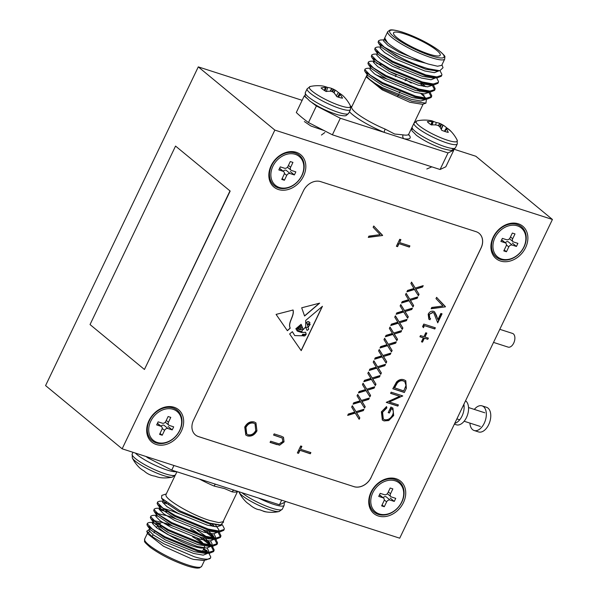 <?xml version="1.0" encoding="UTF-8"?>
<svg xmlns="http://www.w3.org/2000/svg" width="598" height="598" viewBox="0 0 598 598"><rect width="100%" height="100%" fill="white"/><g stroke="black" fill="none" stroke-linecap="round" stroke-linejoin="round"><path stroke-width="0.9" d="M493.522 342.407L508.121 347.109A7.191 4.208 -72.2 0 0 514.048 342.325A7.191 4.208 -72.2 0 0 513.376 333.893A7.191 4.208 -72.2 0 0 512.523 333.422L499.793 329.319M474.326 409.413A12.947 7.572 107.8 0 1 482.078 405.87A12.947 7.572 107.8 0 1 483.61 406.715A12.947 7.572 107.8 0 1 484.821 421.896A12.947 7.572 107.8 0 1 474.147 430.508A12.947 7.572 107.8 0 1 472.614 429.663A12.947 7.572 107.8 0 1 469.916 423.1M482.078 405.87L486.525 407.298A12.947 7.572 107.8 0 1 488.05 408.142A12.947 7.572 107.8 0 1 489.261 423.332A12.947 7.572 107.8 0 1 478.587 431.935L474.147 430.508M395.173 480.807A18.695 14.771 -50.5 0 1 401.669 502.028A18.695 14.771 -50.5 0 1 379.296 513.959A18.695 14.771 -50.5 0 1 372.801 492.737A18.695 14.771 -50.5 0 1 395.173 480.807A18.695 14.771 -50.5 0 1 401.669 502.028A18.695 14.771 -50.5 0 1 379.296 513.959A18.695 14.771 -50.5 0 1 372.801 492.737A18.695 14.771 -50.5 0 1 395.173 480.807M390.053 500.055L394.269 501.416L395.741 498.358L391.518 496.998A2.878 2.272 -50.5 0 1 390.913 496.661A2.878 2.272 -50.5 0 1 390.524 493.731L392.841 488.887L390.18 488.028L387.855 492.872A2.878 2.272 -50.5 0 1 384.417 494.71L380.193 493.35L378.728 496.407L382.944 497.768A2.878 2.272 -50.5 0 1 383.557 498.097A2.878 2.272 -50.5 0 1 383.946 501.034L381.629 505.878L384.29 506.738L386.614 501.894A2.878 2.272 -50.5 0 1 390.053 500.055L394.269 501.416L395.741 498.358L391.518 496.998A2.878 2.272 -50.5 0 1 390.913 496.661A2.878 2.272 -50.5 0 1 390.524 493.731L392.841 488.887L390.18 488.028L387.855 492.872A2.878 2.272 -50.5 0 1 384.417 494.71L380.193 493.35L378.728 496.407L382.944 497.768A2.878 2.272 -50.5 0 1 383.557 498.097A2.878 2.272 -50.5 0 1 383.946 501.034L381.629 505.878L384.29 506.738L386.614 501.894A2.878 2.272 -50.5 0 1 390.053 500.055L385.972 496.691L390.053 500.055M390.195 498.044L394.269 501.416L390.195 498.044M383.079 497.7A2.878 2.272 -50.5 0 1 385.972 496.691A2.878 2.272 -50.5 0 0 383.079 497.7M382.085 504.914L384.29 506.738L382.085 504.914M173.114 409.309A18.695 14.771 -50.5 0 1 179.609 430.53A18.695 14.771 -50.5 0 1 157.237 442.453A18.695 14.771 -50.5 0 1 150.741 421.231A18.695 14.771 -50.5 0 1 173.114 409.309M167.993 428.557L172.217 429.91L173.682 426.852L169.458 425.492A2.878 2.272 -50.5 0 1 168.853 425.163A2.878 2.272 -50.5 0 1 168.464 422.233L170.781 417.382L168.12 416.529L165.796 421.373A2.878 2.272 -50.5 0 1 162.357 423.205L158.134 421.844L156.669 424.909L160.892 426.269A2.878 2.272 -50.5 0 1 161.497 426.598A2.878 2.272 -50.5 0 1 161.886 429.528L159.569 434.372L162.23 435.232L164.555 430.388A2.878 2.272 -50.5 0 1 167.993 428.557L163.912 425.185A2.878 2.272 -50.5 0 0 161.019 426.202M168.135 426.546L172.217 429.91M160.025 433.415L162.23 435.232M295.277 154.329A18.695 14.771 -50.5 0 1 301.773 175.55A18.695 14.771 -50.5 0 1 279.401 187.48A18.695 14.771 -50.5 0 1 272.905 166.259A18.695 14.771 -50.5 0 1 295.277 154.329M290.157 173.577L294.373 174.937L295.846 171.88L291.622 170.52A2.878 2.272 -50.5 0 1 291.017 170.191A2.878 2.272 -50.5 0 1 290.628 167.253L292.945 162.409L290.284 161.55L287.959 166.394A2.878 2.272 -50.5 0 1 284.521 168.232L280.298 166.872L278.832 169.929L283.048 171.29A2.878 2.272 -50.5 0 1 283.661 171.626A2.878 2.272 -50.5 0 1 284.05 174.556L281.733 179.4L284.394 180.26L286.719 175.416A2.878 2.272 -50.5 0 1 290.157 173.577L286.076 170.213A2.878 2.272 -50.5 0 0 283.183 171.222M290.299 171.566L294.373 174.937M282.189 178.436L284.394 180.26M517.337 225.835A18.695 14.771 -50.5 0 1 523.833 247.056A18.695 14.771 -50.5 0 1 501.453 258.979A18.695 14.771 -50.5 0 1 494.965 237.757A18.695 14.771 -50.5 0 1 517.337 225.835M512.217 245.083L516.433 246.443L517.905 243.379L513.682 242.026A2.878 2.272 -50.5 0 1 513.077 241.689A2.878 2.272 -50.5 0 1 512.68 238.759L515.005 233.915L512.337 233.056L510.019 237.899A2.878 2.272 -50.5 0 1 506.573 239.731L502.357 238.378L500.892 241.435L505.108 242.795A2.878 2.272 -50.5 0 1 505.721 243.124A2.878 2.272 -50.5 0 1 506.11 246.055L503.785 250.906L506.454 251.758L508.771 246.914A2.878 2.272 -50.5 0 1 512.217 245.083L508.136 241.712A2.878 2.272 -50.5 0 0 505.235 242.728M512.359 243.072L516.433 246.443M504.249 249.942L506.454 251.758M463.876 404.285A12.947 7.572 107.8 0 1 454.727 423.384M465.558 400.772A12.947 7.572 107.8 0 1 465.849 400.996A12.947 7.572 107.8 0 1 467.053 416.178A12.947 7.572 107.8 0 1 456.379 424.789L454.368 424.139M309.211 323.555A0.725 0.576 129.5 0 0 309.637 322.3L307.544 321.799L306.43 322.658L307.208 323.974L309.211 323.555M271.126 165.683A20.997 16.587 129.5 0 0 278.421 189.521A20.997 16.587 129.5 0 0 303.545 176.126A20.997 16.587 129.5 0 0 296.257 152.296A20.997 16.587 129.5 0 0 271.126 165.683M148.962 420.663A20.997 16.587 129.5 0 0 156.257 444.493A20.997 16.587 129.5 0 0 181.381 431.098A20.997 16.587 129.5 0 0 174.093 407.268A20.997 16.587 129.5 0 0 148.962 420.663M371.022 492.161A20.997 16.587 129.5 0 0 378.317 515.992A20.997 16.587 129.5 0 0 403.441 502.604A20.997 16.587 129.5 0 0 396.153 478.766A20.997 16.587 129.5 0 0 371.022 492.161M493.186 237.189A20.997 16.587 129.5 0 0 500.481 261.02A20.997 16.587 129.5 0 0 525.605 247.624A20.997 16.587 129.5 0 0 518.317 223.794A20.997 16.587 129.5 0 0 493.186 237.189M552.425 219.473L274.848 130.095L198.282 66.879L45.575 385.598L122.149 448.814L399.718 538.193L552.425 219.473L475.851 156.257L454.174 149.276M230.17 191.061L175.55 146.076L90.036 324.565L144.432 369.474L230.17 191.061L175.55 146.076M301.684 307.791L304.584 316.021L319.646 303.149L301.684 307.791M302.79 328.691L303.35 329.595L305.735 326.702L305.72 320.401L322.449 306.296L301.205 350.637L289.641 333.961L292.37 331.658L294.769 335.613L301.885 335.77L302.625 334.319L306.191 334.297L305.66 332.324L301.706 332.525L297.296 331.098L295.846 328.728L296.84 327.891L297.819 330.507L301.923 331.636L302.558 329.707L298.708 329.513L297.43 327.39L297.998 326.912L298.731 328.601L300.54 328.945L301.609 327.883L298.963 327.345L298.619 326.388L298.993 326.074L299.232 326.852L301.295 326.119L299.493 325.648L301.123 324.28L303.306 329.558M429.334 314.63L429.76 318.106L430.53 318.57L429.962 319.766L428.826 319.138L428.183 314.189C429.514 311.79 431.3 310.825 433.543 311.289L434.574 311.85L436.405 315.31L437.9 319.624L440.861 313.449L442.049 313.83L437.721 322.853L433.797 312.904L433.064 312.507L429.065 314.406L429.633 317.994M421.463 341.787L423.339 337.87L419.931 336.771L420.499 335.583L423.907 336.681L425.783 332.765L426.823 333.101L424.946 337.01L428.355 338.109L427.787 339.305L424.378 338.206L422.502 342.123L421.463 341.787M398.403 404.913L397.834 406.109L386.271 402.379L399.696 396.287L390.591 393.357L391.159 392.168L402.731 395.891L389.32 401.991L398.403 404.913M414.571 289.462L406.909 291.802L407.567 290.426L413.966 288.475L410.901 283.474L411.559 282.099L415.229 288.087L423.205 285.65L422.547 287.025L415.834 289.073L419.049 294.321L418.391 295.696L414.302 289.238L407.081 291.443M403.8 311.932L396.138 314.279L396.795 312.904L403.194 310.945L400.129 305.944L400.787 304.569L404.465 310.556L412.433 308.127L411.775 309.502L405.07 311.551L408.285 316.798L407.627 318.173L403.53 311.708L396.31 313.913M393.036 334.409L385.374 336.749L386.031 335.373L392.43 333.422L389.365 328.422L390.023 327.046L393.693 333.034L401.669 330.597L401.011 331.972L394.299 334.02L397.513 339.268L396.855 340.643L392.766 334.185L385.546 336.39M382.264 356.886L374.602 359.226L375.26 357.851L381.659 355.892L378.594 350.891L379.252 349.516L382.929 355.511L390.905 353.074L390.24 354.45L383.535 356.498L386.749 361.745L386.091 363.121L381.995 356.655L374.774 358.86M371.5 379.356L363.838 381.696L364.496 380.321L370.895 378.37L367.83 373.369L368.488 371.993L372.158 377.981L380.134 375.544L379.476 376.919L372.763 378.975L375.978 384.215L375.32 385.59L371.231 379.132L364.01 381.337M360.736 401.834L353.067 404.173L353.732 402.798L360.123 400.839L357.058 395.839L357.716 394.463L361.394 400.458L369.37 398.021L368.704 399.397L361.999 401.445L365.214 406.692L364.556 408.068L360.459 401.609L353.239 403.814M398.956 243.752L397.573 246.645L396.384 246.264L399.733 239.282L400.914 239.663L399.531 242.556L409.907 245.898L409.338 247.094L398.687 243.521L397.573 246.645M382.541 235.515L368.286 237.406L368.899 236.135L380.134 234.64L373.137 227.277L373.75 225.999L382.541 235.515L368.42 237.129M247.565 435.935L245.823 435L244.732 427.069C247.101 422.838 250.256 421.134 254.195 421.956L255.951 422.898L256.946 430.874C254.584 435.03 251.459 436.719 247.565 435.935L245.688 434.881M195.411 434.925A14.382 11.362 129.5 0 0 198.431 436.562L353.874 486.615A14.382 11.362 129.5 0 0 371.081 477.443L481.031 247.961A14.382 11.362 129.5 0 0 479.11 233.317M277.061 444.643L270.072 442.4L270.647 441.204L279.139 443.88L282.817 441.511L282.241 438.02L273.578 435.075L274.153 433.886L281.135 436.136L283.504 437.295L284.035 441.832L279.61 445.196L270.132 442.281M282.159 437.953L273.637 434.955M299.927 450.436L298.544 453.336L297.356 452.948L300.704 445.973L301.885 446.355L300.502 449.248L310.878 452.589L310.31 453.777L299.658 450.212L298.544 453.336M355.347 413.069L347.685 415.408L348.342 414.033L354.741 412.082L351.676 407.081L352.334 405.706L356.004 411.693L363.98 409.256L363.322 410.632L356.61 412.68L359.832 417.927L359.166 419.303L355.077 412.844L347.857 415.049M366.118 390.591L358.456 392.931L359.114 391.555L365.513 389.604L362.44 384.604L363.106 383.228L366.776 389.216L374.752 386.786L374.094 388.162L367.381 390.21L370.596 395.45L369.938 396.825L365.841 390.367L358.628 392.572M376.882 368.121L369.22 370.461L369.878 369.086L376.277 367.135L373.212 362.134L373.87 360.758L377.54 366.746L385.516 364.309L384.858 365.684L378.145 367.733L381.367 372.98L380.702 374.355L376.613 367.897L369.392 370.102M387.654 345.644L379.992 347.984L380.649 346.608L387.041 344.657L383.976 339.657L384.641 338.281L388.311 344.269L396.287 341.839L395.629 343.215L388.917 345.263L392.131 350.503L391.473 351.878L387.377 345.42L380.164 347.625M398.418 323.174L390.756 325.514L391.413 324.138L397.812 322.187L394.747 317.187L395.405 315.811L399.075 321.799L407.051 319.362L406.393 320.737L399.681 322.785L402.903 328.033L402.237 329.408L398.148 322.95L390.928 325.155M409.189 300.697L401.527 303.036L402.185 301.661L408.576 299.71L405.511 294.709L406.177 293.334L409.847 299.321L417.823 296.892L417.165 298.267L410.452 300.316L413.666 305.556L413.009 306.931L408.912 300.473L401.699 302.678M381.397 411.828L386.532 406.595L386.884 407.888L382.563 412.254L383.311 419.026L384.574 419.721C387.945 420.222 390.599 418.652 392.535 415.019C393.85 412.179 393.506 410.034 391.511 408.591L389.388 413.016L388.199 412.635L390.89 407.014L392.923 408.098L393.671 415.505L388.73 420.551L384.051 420.925L382.346 420.005L381.397 411.828M391.937 408.86L391.234 408.367L389.388 413.016M406.334 388.371L404.36 392.482L392.796 388.76L396.511 382.002C398.859 379.648 401.333 378.908 403.942 379.775L405.81 380.762L406.334 388.371L404.36 392.482M423.429 327.682L422.614 326.523L423.788 324.064L435.359 327.786L434.783 328.982L424.408 325.641L423.429 327.682M445.39 306.849L431.136 308.74L431.741 307.462L442.983 305.974L435.987 298.611L436.6 297.333L445.39 306.849L431.263 308.463M293.072 310.018C294.724 316.028 287.608 322.621 290.247 328.167L287.391 330.716L276.082 314.406L293.072 310.018M302.139 100.322L198.282 66.879M274.848 130.095L122.149 448.814M371.081 477.443L481.084 248.006A14.382 11.362 -50.5 0 0 479.133 233.34A14.382 11.362 -50.5 0 0 476.09 231.68L320.648 181.628A14.382 11.362 -50.5 0 0 303.433 190.807L193.49 420.282A14.382 11.362 -50.5 0 0 195.434 434.948A14.382 11.362 -50.5 0 0 198.484 436.607L353.874 486.615M371.134 477.481A14.382 11.362 -50.5 0 1 353.926 486.66M255.809 422.786L256.946 430.874M256.669 430.65C254.314 434.806 251.19 436.495 247.288 435.71M254.875 423.788L253.35 422.921C250.158 422.315 247.602 423.735 245.681 427.166L246.593 433.871M253.619 423.145C250.435 422.539 247.878 423.96 245.95 427.391L246.727 433.984L248.125 434.739C251.302 435.344 253.836 433.939 255.735 430.538L255.017 423.892L253.35 422.921M283.355 437.175L284.035 441.832M283.766 441.608L279.61 445.196M279.333 444.972L276.784 444.419M373.735 226.044L382.623 235.343M298.267 453.112L297.415 452.836M301.556 446.25L300.502 449.248M310.549 452.484L310.31 453.777M310.041 453.553L299.658 450.212M397.304 246.421L396.444 246.144M400.585 239.559L399.531 242.556M409.578 245.793L409.338 247.094M409.069 246.869L398.687 243.521M352.274 405.825L356.004 411.693M363.539 409.391L363.322 410.632M363.053 410.407L356.61 412.68M356.341 412.456L359.832 417.927M359.555 417.703L358.957 418.951M357.664 394.59L361.394 400.458M368.921 398.156L368.704 399.397M368.435 399.172L361.999 401.445M361.723 401.221L365.214 406.692M364.937 406.468L364.339 407.716M363.046 383.355L366.776 389.216M374.303 386.921L374.094 388.162M373.817 387.938L367.381 390.21M367.112 389.986L370.596 395.45M370.326 395.226L369.721 396.481M368.428 372.113L372.158 377.981M379.693 375.686L379.476 376.919M379.199 376.695L372.763 378.975M372.494 378.743L375.978 384.215M375.708 383.991L375.11 385.247M373.81 360.878L377.54 366.746M385.075 364.444L384.858 365.684M384.589 365.46L378.145 367.733M377.876 367.508L381.367 372.98M381.09 372.756L380.492 374.004M379.192 349.643L382.929 355.511M390.457 353.209L390.24 354.45M389.971 354.225L383.535 356.498M383.258 356.273L386.749 361.745M386.472 361.521L385.874 362.769M384.581 338.408L388.311 344.269M395.839 341.974L395.629 343.215M395.353 342.99L388.917 345.263M388.648 345.039L392.131 350.503M391.862 350.279L391.256 351.534M389.963 327.166L393.693 333.034M401.228 330.739L401.011 331.972M400.735 331.748L394.299 334.02M394.03 333.796L397.513 339.268M397.244 339.044L396.646 340.299M395.345 315.931L399.075 321.799M406.61 319.496L406.393 320.737M406.124 320.513L399.681 322.785M399.412 322.561L402.903 328.033M402.626 327.809L402.028 329.057M400.727 304.696L404.465 310.556M411.992 308.262L411.775 309.502M411.506 309.278L405.07 311.551M404.794 311.326L408.285 316.798M408.008 316.574L407.41 317.822M406.117 293.461L409.847 299.321M417.374 297.027L417.165 298.267M416.888 298.043L410.452 300.316M410.176 300.091L413.666 305.556M413.397 305.331L412.792 306.587M411.499 282.219L415.229 288.087M422.756 285.784L422.547 287.025M422.27 286.801L415.834 289.073M415.565 288.849L419.049 294.321M418.779 294.096L418.181 295.352M386.345 406.692L386.884 407.888M386.607 407.664L382.563 412.254M382.294 412.029L383.183 418.914M391.81 408.74L391.234 408.367M389.119 412.792L388.259 412.515M392.789 407.986L393.671 415.505M393.402 415.281L388.73 420.551M388.453 420.327L384.051 420.925M383.781 420.7L382.212 419.893M398.074 404.809L397.834 406.109M397.558 405.885L386.323 402.26M390.651 393.237L399.696 396.287M402.402 395.786L402.596 396.16M402.327 395.936L389.32 401.991M404.084 392.258L392.849 388.64M405.668 380.649L406.057 388.147M404.689 381.629L403.097 380.739C400.907 380.051 398.873 380.739 397.005 382.817L394.276 387.728L403.747 390.913L405.997 385.493L404.831 381.741L403.366 380.963C401.176 380.276 399.143 380.963 397.281 383.041L394.553 387.953M419.983 336.652L423.339 337.87M426.494 332.989L424.946 337.01M428.026 338.005L427.787 339.305M427.51 339.081L424.378 338.206M424.102 337.982L422.502 342.123M422.225 341.899L421.515 341.667M435.03 327.682L434.783 328.982M434.514 328.758L424.408 325.641M424.132 325.417L423.205 327.36M430.224 318.42L429.962 319.766M429.685 319.541L428.691 319.018M434.432 311.737L437.9 319.624M441.72 313.718L437.564 322.389M433.655 312.799L433.064 312.507M432.788 312.283L429.065 314.406M436.577 297.378L445.473 306.677M305.825 327.637L307.118 330.41L308.703 329.341L307.91 327.039L305.735 327.562L307.066 330.365M301.123 350.525L322.225 306.482M292.332 331.688L294.769 335.613M305.608 332.286L301.706 332.525M301.609 332.443L297.258 331.038M296.787 327.936L297.819 330.507M302.506 329.67L298.686 329.483M297.939 326.964L298.305 328.227M298.215 328.153L298.731 328.601M298.948 327.293L301.295 327.674M298.888 326.164L299.187 326.814M301.243 326.089L299.658 326.03M306.012 334.596L305.167 334.289L302.67 335.799M305.167 334.289L302.498 335.583C304.135 336.36 305.264 336.016 305.877 334.566L305.264 334.364M309.644 322.307A0.725 0.576 129.5 0 0 309.54 322.225L308.665 321.724M308.568 321.642L307.544 321.799M307.454 321.724L306.43 322.658M306.333 322.584L307.208 323.974M308.366 326.814L310.205 324.355L307.342 324.677L308.411 326.859M310.153 324.318L307.342 324.677M301.071 324.325L302.693 328.608M307.245 324.602L308.276 326.74M305.735 327.562L307.865 327.001M292.975 309.936C294.627 315.946 287.511 322.546 290.15 328.085L290.247 328.167M287.317 330.619L290.15 328.085M304.718 315.744L319.377 303.223M144.432 369.474L229.946 190.994M404.637 33.922A25.886 4.762 25.6 0 0 393.536 32.838A25.886 4.762 25.6 0 0 404.54 42.824A25.886 4.762 25.6 0 0 429.117 54.134A25.886 4.762 25.6 0 0 440.225 55.21A25.886 4.762 25.6 0 0 429.222 45.224A25.886 4.762 25.6 0 0 404.637 33.922M428.161 64.016L437.542 66.228L441.72 65.332L444.77 58.955A31.604 5.808 -154.4 0 1 431.21 57.64A31.604 5.808 -154.4 0 1 401.198 43.833A31.604 5.808 -154.4 0 1 387.766 31.642L384.708 38.018L387.497 42.675C393.82 48.677 411.97 58.447 425.552 63.134L428.161 64.016M440.023 70.713L441.915 74.451L441.743 75.348L441.331 76.208L437.542 77.755L425.395 75.767L392.288 62.192L375.327 50.538L374.729 49.335L375.193 47.818L376.942 47.1L380.44 46.936M441.743 75.348L436.675 76.903L425.806 74.907L392.707 61.332L380.201 53.708L375.14 48.475L375.193 47.818M428.691 92.017L431.293 96.996M429.842 91.965L431.734 95.695L431.562 96.592L431.151 97.452L427.361 99.006L415.214 97.018L382.115 83.436L365.146 71.79L364.548 70.586L365.012 69.069L366.761 68.344L370.259 68.179M420.2 83.727L423.9 86.463M431.562 96.592L426.494 98.154L415.625 96.158L382.526 82.576L370.02 74.952L364.959 69.719L365.012 69.069M432.085 84.938L434.686 89.917M433.236 84.879L435.127 88.616L434.955 89.513L434.544 90.373L430.754 91.92L418.607 89.932L385.508 76.357L368.54 64.704L367.942 63.5L368.405 61.983L370.155 61.265L373.653 61.101M434.955 89.513L429.887 91.068L419.019 89.072L385.919 75.498L373.414 67.873L368.353 62.641L368.405 61.983M436.63 77.8L438.521 81.53L438.349 82.427L437.938 83.286L434.148 84.841L422.001 82.853L388.902 69.271L371.934 57.625L371.336 56.414L371.799 54.904L373.548 54.179L377.046 54.014M438.349 82.427L433.281 83.989L422.412 81.993L389.313 68.411L376.807 60.787L371.747 55.554L371.799 54.904M376.583 63.321L380.971 64.711M373.421 61.594L375.17 61.975M384.424 38.616L383.535 40.956L388.02 45.478L399.045 52.108L425.552 63.134C409.75 59.202 395.928 53.82 384.095 46.98A35.955 6.608 -154.4 0 0 404.248 59.381C412.859 63.455 420.895 66.58 428.34 68.763L439.792 70.728L443.028 67.716L441.959 64.838M384.948 37.525L384.731 39.954L387.07 42.309L384.731 39.954M420.962 93.617L425.058 97.339M426.449 99.044L425.933 103.148L411.723 101.212L382.541 88.87L366.193 76.88L366.798 75.415M366.193 76.88L382.174 89.827L409.832 102.258L422.42 104.314L425.933 103.148M312.021 102.662A89.887 16.52 25.6 0 0 316.409 105.973L340.322 118.247L384.387 132.435A2.878 0.733 112.8 0 1 385.164 129.108L394.62 134.019L403.097 134.879A2.878 2.399 -80.8 0 0 403.956 138.736L448.022 152.924L453.77 150.203A89.887 16.52 25.6 0 0 451.841 148.379M351.811 106.676L350.585 106.28M305.1 95.531L304.247 95.934A89.887 16.52 25.6 0 0 306.55 98.087M453.77 150.203L445.831 166.775L440.083 169.503L448.022 152.924M340.322 118.247L332.383 134.819L440.083 169.503M332.383 134.819L308.471 122.545A89.887 16.52 -154.4 0 1 296.309 112.506L304.247 95.934M316.409 105.973L308.471 122.545M404.248 59.381L395.682 55.106L378.721 43.46L378.115 42.249L378.586 40.739L380.335 40.014L383.834 39.849M384.095 46.98L378.534 41.389L378.586 40.739M437.841 70.691L436.263 70.893L425.664 69.211L396.496 57.423L381.487 47.242L378.721 43.46M434.813 77.673L432.87 77.979L422.27 76.297L393.103 64.502L378.093 54.321L375.327 50.538M431.42 84.752L429.476 85.058L418.877 83.376L389.709 71.588L374.699 61.407L371.934 57.625M394.231 65.092L399.666 67.641M428.026 91.838L426.082 92.144L415.483 90.462L386.315 78.667L371.306 68.486L368.54 64.704M390.845 72.179L396.272 74.728M405.676 79.721L411.23 83.032M424.632 98.917L422.689 99.223L412.089 97.541L382.922 85.753L367.912 75.572L365.146 71.79M375.94 74.84L387.444 79.257M439.119 70.758L434.402 72.672L424.819 70.983L395.652 59.195L384.626 52.557L380.141 48.034L381.031 45.702M435.725 77.845L431.009 79.758L421.426 78.069L392.258 66.273L381.232 59.643L376.747 55.121L377.637 52.781M432.249 84.819L432.1 85.409L427.615 86.837L418.032 85.148L388.864 73.36L377.839 66.722L373.354 62.199L374.243 59.867M420.76 82.494L425.694 86.71M428.983 91.905L428.706 92.488L424.221 93.923L414.638 92.234L385.471 80.438L374.445 73.808L369.96 69.286L370.85 66.946M417.367 89.573L419.774 91.487M422.3 93.796L424.244 96.024M425.455 99.096L425.313 99.574L420.828 101.002L411.245 99.313L382.077 87.525L371.052 80.894L366.567 76.365L367.665 75.243M349.434 111.721A34.482 6.339 -154.4 0 0 384.387 132.435L403.956 138.736A34.482 6.339 -154.4 0 0 408.628 134.46M433.236 121.394A13.276 2.444 -154.4 0 1 436.368 122.568A36.343 21.76 113.9 0 1 439.694 123.367L439.941 123.465A36.186 30.954 107.7 0 1 441.055 123.98L441.653 124.287A36.186 34.961 -43.5 0 1 442.864 124.967L443.133 125.132A36.343 29.182 -58.5 0 1 446.751 127.897A13.276 2.444 -154.4 0 1 450.07 130.416A13.276 2.444 -154.4 0 1 450.765 131.209A36.343 28.016 137 0 0 447.274 128.548L447.072 128.435A36.186 17.656 127.5 0 0 446.385 128.196L446.243 128.264A36.186 9.164 118 0 1 446.362 128.772L446.444 128.936A36.343 21.76 113.9 0 1 448.268 132.39A13.276 2.444 -154.4 0 1 445.323 131.612A13.276 2.444 -154.4 0 1 441.72 130.282A36.343 20.594 -78.1 0 0 439.694 126.761L439.5 126.559A36.186 29.795 -89.7 0 0 438.513 125.774L437.915 125.468A36.186 33.794 163.1 0 0 436.577 125.057L436.256 124.997A36.343 28.016 137 0 0 431.337 124.952A13.276 2.444 -154.4 0 1 428.796 123.128A13.276 2.444 -154.4 0 1 427.323 121.641A36.343 29.182 -58.5 0 1 432.122 121.588L432.369 121.588A36.186 18.822 -63.8 0 1 433.184 121.566L433.326 121.491A36.186 8.006 -72.1 0 0 433.072 121.259L432.945 121.192A36.343 20.594 -78.1 0 0 430.665 120.572A36.366 36.366 0 0 0 417.12 120.863L413.958 123.203M450.07 130.416A36.366 36.366 0 0 1 457.119 140.029L457.119 140.029A22.799 4.193 -154.4 0 1 447.476 140.224A22.799 4.193 -154.4 0 1 423.847 129.048A22.799 4.193 -154.4 0 1 417.12 120.863M431.95 124.915L433.326 121.491M446.385 128.196L444.411 131.306M435.449 124.937L436.368 122.568M326.082 91.524A13.276 2.444 -154.4 0 1 323.107 89.595A13.276 2.444 -154.4 0 1 321.089 87.921A36.343 25.46 -61 0 1 325.402 87.502L325.618 87.487A36.186 13.769 -65.5 0 1 326.254 87.353L326.306 87.241A36.186 13.343 -74.2 0 0 325.85 86.919L325.678 86.837A36.343 24.862 -81.7 0 0 321.903 85.91A13.276 2.444 -154.4 0 1 322.21 85.94A13.276 2.444 -154.4 0 1 324.408 86.396A13.276 2.444 -154.4 0 1 327.734 87.465A36.343 26.028 111.9 0 1 331.688 88.444L331.957 88.549A36.186 33.466 102.8 0 1 333.183 89.072L333.796 89.371A36.186 33.159 -52.5 0 1 334.962 89.984L335.209 90.126A36.343 25.46 -61 0 1 338.386 92.541A13.276 2.444 -154.4 0 1 343.259 96.024A13.276 2.444 -154.4 0 1 343.379 96.143A36.343 24.294 132.3 0 0 340.367 93.841L340.202 93.759A36.186 12.61 125 0 0 339.694 93.617L339.642 93.737A36.186 14.509 116.5 0 1 339.97 94.327L340.098 94.506A36.343 26.028 111.9 0 1 342.564 98.154A13.276 2.444 -154.4 0 1 340.06 97.676A13.276 2.444 -154.4 0 1 336.734 96.599A36.343 24.862 -81.7 0 0 334.08 92.899L333.856 92.69A36.186 32.307 -99 0 0 332.765 91.898L332.152 91.606A36.186 32 148.6 0 0 330.858 91.262L330.559 91.225A36.343 24.294 132.3 0 0 326.082 91.524M343.259 96.024A36.366 36.366 0 0 1 350.308 105.637A22.799 4.193 -154.4 0 1 343.319 106.616A22.799 4.193 -154.4 0 1 318.368 95.478A22.799 4.193 -154.4 0 1 310.31 86.471L307.148 88.81L305.331 92.6C305.309 98.132 303.537 94.409 309.57 100.883C318.121 107.005 327.719 111.691 338.378 114.951C347.408 116.715 345.338 115.279 346.257 115.474L348.649 113.358A24.017 4.418 -154.4 0 1 341.144 113.186A24.017 4.418 -154.4 0 1 310.482 98.573A24.017 4.418 -154.4 0 1 305.331 92.6M324.976 90.851L326.306 87.241M339.694 93.617L337.706 96.951M336.293 95.889L338.386 92.541M326.351 91.487L327.734 87.465M378.355 514.422A19.704 15.563 -50.5 0 1 371.508 492.057A19.704 15.563 -50.5 0 1 395.091 479.491A19.704 15.563 -50.5 0 1 401.931 501.857A19.704 15.563 -50.5 0 1 378.355 514.422M500.519 259.45A19.704 15.563 -50.5 0 1 493.671 237.085A19.704 15.563 -50.5 0 1 517.255 224.519A19.704 15.563 -50.5 0 1 524.095 246.884A19.704 15.563 -50.5 0 1 500.519 259.45M278.459 187.944A19.704 15.563 -50.5 0 1 271.612 165.586A19.704 15.563 -50.5 0 1 295.195 153.013A19.704 15.563 -50.5 0 1 302.035 175.378A19.704 15.563 -50.5 0 1 278.459 187.944M156.295 442.924A19.704 15.563 -50.5 0 1 149.448 420.558A19.704 15.563 -50.5 0 1 173.031 407.993A19.704 15.563 -50.5 0 1 179.871 430.351A19.704 15.563 -50.5 0 1 156.295 442.924M157.977 524.655A25.886 4.762 25.6 0 0 157.76 524.939A25.886 4.762 25.6 0 0 168.763 534.926A25.886 4.762 25.6 0 0 193.341 546.228A25.886 4.762 25.6 0 0 203.858 547.835M202.483 551.416L204.449 547.312A25.886 4.762 25.6 0 0 204.419 546.31M202.049 543.395A25.886 4.762 25.6 0 0 192.578 536.81M197.004 538.29A24.451 4.492 -154.4 0 1 203.342 543.731M204.531 560.266L193.603 559.414L191.166 558.667L163.501 546.236L147.743 533.887L146.757 531.218M147.699 532.698L149.664 531.734M156.96 523.968L152.438 522.824M153.85 522.271L149.171 522.495L147.422 523.213L147.37 523.87L152.43 529.103L164.936 536.727L198.035 550.302L208.904 552.298L213.972 550.743L214.144 549.846L212.215 546.116M157.648 525.171L155.6 524.551M147.422 523.213L146.951 524.73L147.557 525.934L164.517 537.587L197.624 551.162L209.771 553.15L213.553 551.603L213.972 550.743M166.214 502.455L164.36 501.961M162.85 501.079L159.345 501.244L157.603 501.969L157.543 502.626L162.611 507.852L175.109 515.476L208.216 529.058L219.085 531.054L224.145 529.492L224.317 528.595L222.292 524.663M168.688 504.196L162.663 502.529M157.603 501.969L157.132 503.486L157.737 504.69L174.698 516.336L207.805 529.918L219.952 531.906L223.734 530.351L224.145 529.492M169.122 511.611L167.186 510.916M163.747 509.802L159.225 508.659M159.457 508.165L155.951 508.33L154.209 509.048L154.149 509.705L159.218 514.938L171.716 522.562L204.822 536.137L215.691 538.133L220.759 536.578L220.931 535.681L219.04 531.943M166.775 511.776L159.27 509.608M154.209 509.048L153.738 510.565L154.344 511.768L171.305 523.422L204.411 536.997L216.558 538.985L220.341 537.438L220.752 536.578M157.573 516.126L155.831 515.745M156.063 515.244L152.557 515.409L150.816 516.134L150.756 516.792L155.824 522.017L168.322 529.641L201.429 543.223L212.297 545.219L217.366 543.657L217.537 542.76L215.609 539.03M150.816 516.134L150.345 517.651L150.95 518.855L167.911 530.501L201.018 544.083L213.165 546.071L216.947 544.516L217.366 543.657M213.097 526.449L207.693 522.54M220.49 536.982L217.889 532.003M206.587 522.936L204.217 521.411M214.428 537.707L206.004 530.792M217.096 544.06L214.495 539.082M213.404 537.953L203.193 530.022M211.034 544.793L202.61 537.879M213.703 551.147L211.258 546.333M210.01 545.04L199.799 537.101M203.118 560.386L193.603 559.414L203.118 560.386L206.31 559.87L210.489 558.009A35.955 6.608 25.6 0 1 209.592 558.771C207.043 559.698 202.012 559.048 194.5 556.82L163.904 543.836L152.056 536.511L146.749 531.218L149.276 529.409M237.615 491.324L223.047 521.733L218.868 522.63L209.487 520.417C191.898 515.013 165.414 499.599 165.93 495.077L166.132 494.008M165.885 494.06L161.789 495.421L161.557 498.186L180.252 511.013L209.592 523.108L220.468 524.954L223.585 522.054L223.286 521.239M165.982 494.539L175.229 475.238M234.401 490.293A2.878 2.399 -80.8 0 0 232.069 491.848L224.706 488.656L214.136 486.069A2.878 0.733 112.8 0 1 215.512 484.208M285.5 501.416L285.186 502.066L279.438 504.794L171.738 470.11L147.826 457.836A89.887 16.52 -154.4 0 1 146.017 456.498M279.438 504.794L281.651 500.175M148.14 457.186L147.826 457.836M173.951 465.498L171.738 470.11M206.661 552.126A35.955 6.608 25.6 0 0 206.28 551.797L203.477 549.338M210.578 557.822L210.75 556.925L208.822 553.195M207.641 551.872L203.888 548.478M149.866 528.176L148.977 530.516L153.462 535.038L164.487 541.668L193.655 553.464L203.23 555.153L207.947 553.24M207.857 552.702L206.654 550.167M160.742 523.631L156.564 522.547M153.469 522.308L152.37 523.429L156.855 527.959L167.881 534.59L197.048 546.378L206.624 548.067L211.341 546.153M210.048 543.089L205.577 538.551M200.831 534.941L190.635 528.557M156.654 514.011L155.764 516.351L160.249 520.873L171.275 527.503L200.442 539.299L210.018 540.988L214.734 539.075M214.645 538.536L213.441 536.002L208.971 531.473M179.191 513.929L172.246 511.081L163.351 508.382M160.257 508.143L159.158 509.264L163.643 513.794L174.668 520.424L203.836 532.213L213.411 533.902L218.128 531.988M214.891 526.696L211.4 523.601M163.441 499.846L162.551 502.185L167.036 506.708L178.062 513.338L207.229 525.134L216.805 526.823L221.29 525.388L221.439 524.865M149.836 528.251L150.322 529.716L165.332 539.897L194.5 551.692L205.092 553.374M208.358 552.275L208.724 551.147L207.259 548.074M173.248 526.322L166.311 523.474L153.992 520.604M153.23 521.172L153.716 522.637L168.726 532.818L197.893 544.606L208.485 546.288L213.165 546.071M211.752 545.189L212.118 544.06L210.653 540.988M208.949 539.09L207.626 537.826M206.048 536.473L197.034 530.097M176.642 519.243L169.705 516.395L157.386 513.518M156.624 514.086L157.102 515.551L172.119 525.732L201.287 537.527L211.879 539.209L216.558 538.985M215.145 538.11L215.512 536.982L214.047 533.909M160.017 507.007L160.496 508.472L175.513 518.653L204.68 530.441L215.273 532.123L219.952 531.906M218.748 530.703L218.905 529.895L215.28 524.476M163.374 500.137L163.889 501.386L178.907 511.567L208.074 523.362L219.533 524.969M168.86 526.023A25.886 4.762 25.6 0 0 168.12 525.784M167.806 532.325A24.451 4.492 -154.4 0 1 160.129 526.031M164.869 523.893A24.451 4.492 -154.4 0 1 170.153 525.306M139.244 467.464A13.276 2.444 25.6 0 0 139.356 467.584A36.366 36.366 0 0 1 132.315 457.971A22.799 4.193 25.6 0 0 145.508 467.696A22.799 4.193 25.6 0 0 166.169 476.359A22.799 4.193 25.6 0 0 172.314 477.137L175.476 474.797L176.918 471.785M139.356 467.584A13.276 2.444 25.6 0 0 144.238 471.067A36.343 25.46 119 0 0 147.407 473.481L147.661 473.623A36.186 33.159 127.5 0 0 148.827 474.236L149.44 474.535A36.186 33.466 -77.2 0 0 150.659 475.059L150.935 475.163A36.343 26.028 -68.1 0 0 154.889 476.143A13.276 2.444 25.6 0 0 158.208 477.211A13.276 2.444 25.6 0 0 160.413 477.667A36.366 36.366 0 0 0 172.314 477.137M263.329 511.103L263.299 511.2A36.343 20.594 101.9 0 0 265.572 511.821A36.343 20.594 101.9 0 0 266.424 511.933A13.276 2.444 25.6 0 1 263.479 511.148A13.276 2.444 25.6 0 1 259.876 509.825A36.343 21.76 -66.1 0 1 256.542 509.025L256.303 508.928A36.186 30.954 -72.3 0 1 255.189 508.412L254.591 508.106A36.186 34.961 136.5 0 1 253.38 507.425L253.104 507.261A36.343 29.182 121.5 0 1 249.486 504.495A13.276 2.444 25.6 0 1 246.174 501.976A36.366 36.366 0 0 1 239.125 492.363L239.125 492.363A22.799 4.193 25.6 0 0 270.326 509.967A22.799 4.193 25.6 0 0 279.124 511.529L282.286 509.19L284.102 505.4L284.334 502.47M426.808 168.995L431.756 166.879M321.44 135.028L324.841 132.547M304.382 121.551L310.878 125.999L324.056 130.551M384.252 499.943L386.614 501.894L384.252 499.943M379.461 494.89L382.944 497.768L379.461 494.89M388.319 491.915L390.524 493.731L388.319 491.915M162.193 428.437L164.555 430.388M157.401 423.384L160.892 426.269M166.259 420.409L168.464 422.233M284.356 173.465L286.719 175.416M279.565 168.412L283.048 171.29M288.423 165.437L290.628 167.253M506.416 244.971L508.771 246.914M501.625 239.91L505.108 242.795M510.483 236.935L512.68 238.759M431.143 55.801A30.169 5.546 25.6 0 0 440.173 51.525A30.169 5.546 25.6 0 0 402.611 32.247A30.169 5.546 25.6 0 0 393.589 36.523A30.169 5.546 25.6 0 0 431.143 55.801M403.097 134.879A31.604 5.808 25.6 0 0 408.733 134.176L423.16 104.074M350.802 107.109A34.482 6.339 -154.4 0 1 351.572 107.124M351.093 107.543L351.729 106.863A31.604 5.808 25.6 0 0 385.164 129.108M457.119 140.029L457.276 143.954A24.017 4.418 -154.4 0 1 446.975 142.952A24.017 4.418 -154.4 0 1 417.075 127.606A24.017 4.418 -154.4 0 1 413.891 123.42M457.276 143.954L455.459 147.751A24.017 4.418 -154.4 0 1 445.159 146.749A24.017 4.418 -154.4 0 1 415.259 131.403A24.017 4.418 -154.4 0 1 412.067 127.217M444.807 131.44L446.362 128.772M446.444 128.936L444.957 131.493M438.401 125.7L439.694 123.367M439.941 123.465L438.611 125.849M439.68 126.746L441.055 123.98M441.1 129.048L442.864 124.967M441.653 124.287L440.113 127.389M443.133 125.132L441.287 129.407M430.889 124.661L432.122 121.588M432.369 121.588L431.091 124.795M433.311 121.551L432.077 124.907L433.341 121.529M350.308 105.637L350.465 109.561A24.017 4.418 -154.4 0 1 342.96 109.389A24.017 4.418 -154.4 0 1 312.298 94.776A24.017 4.418 -154.4 0 1 307.148 88.81M338.341 97.16L339.97 94.327M340.098 94.506L338.535 97.227M330.186 91.217L331.688 88.444M331.957 88.549L330.515 91.217M331.995 91.561L333.183 89.072M333.834 92.675L334.962 89.984M333.796 89.371L332.63 91.808M335.209 90.126L334.058 92.877M324.28 90.403L325.402 87.502M325.618 87.487L324.445 90.507M144.656 539.045A31.604 5.808 25.6 0 0 158.096 551.236A31.604 5.808 25.6 0 0 188.108 565.035A31.604 5.808 25.6 0 0 201.668 566.358L199.53 567.913L197.699 568.1C195.187 568.085 191.622 567.33 186.987 565.843C172.994 560.999 160.802 554.869 150.397 547.447C142.055 540.091 145.15 542.117 144.656 539.045L147.474 533.162M214.136 486.069A31.604 5.808 -154.4 0 1 199.448 479.035M237.6 491.317A31.604 5.808 -154.4 0 1 232.069 491.848M132.315 457.971L132.158 454.046A24.017 4.418 25.6 0 0 137.308 460.012A24.017 4.418 25.6 0 0 167.963 474.625A24.017 4.418 25.6 0 0 175.476 474.797M135.35 453.067A24.017 4.418 25.6 0 0 139.125 456.222A24.017 4.418 25.6 0 0 169.787 470.828A24.017 4.418 25.6 0 0 176.395 471.613M241.921 492.715A24.017 4.418 25.6 0 0 242.085 492.842A24.017 4.418 25.6 0 0 271.978 508.188A24.017 4.418 25.6 0 0 282.286 509.19M258.755 498.134A24.017 4.418 25.6 0 0 273.802 504.398A24.017 4.418 25.6 0 0 284.102 505.4M480.351 426.464L464.138 421.239M459.698 419.811L456.872 418.899M484.761 412.77L468.548 407.552M464.108 406.124L463.144 405.81M379.513 494.763L383.557 498.097L379.513 494.763M387.31 493.694L390.913 496.661L387.31 493.694M157.461 423.264L161.497 426.598M165.25 422.195L168.853 425.163M279.617 168.285L283.661 171.626M287.414 167.216L291.017 170.191M501.677 239.791L505.721 243.124M509.474 238.722L513.077 241.689M395.375 76.596L396.22 74.825M444.77 58.955C444.284 55.883 447.379 57.909 439.029 50.553C428.631 43.131 416.432 36.994 402.447 32.157C391.982 28.988 390.247 30.02 389.918 30.087L387.766 31.642M351.729 106.863L366.148 76.753M432.376 84.826L432.1 85.409M425.544 99.089L425.313 99.574M367.456 74.032L366.611 75.804M436.263 70.893L439.792 70.728M432.87 77.979L437.542 77.755M429.476 85.058L434.148 84.841M426.082 92.144L430.754 91.92M422.689 99.223L427.361 99.006M397.805 96.151L398.373 94.962M399.225 93.198L399.927 91.726M405.16 80.797L406.012 79.026M408.733 134.176L408.598 135.096L408.337 134.632M412.142 126.993C412.119 132.524 410.348 128.802 416.38 135.275C423.743 140.642 432.489 145.075 442.617 148.581C448.896 150.218 452.013 150.733 451.976 150.143C452.394 150.621 453.553 149.821 455.459 147.751M444.381 131.291L446.243 128.204M322.21 85.94A36.366 36.366 0 0 0 310.31 86.471M350.465 109.561L348.649 113.358M337.631 96.921L339.619 93.632M325.035 90.889L326.344 87.308M204.591 560.251L201.668 566.358M152.415 522.869L153.26 521.097M159.203 508.704L160.047 506.932M221.29 525.388L221.552 524.842M208.859 553.195L209.412 553.957M212.253 546.109L212.806 546.871M215.646 539.03L216.199 539.792M150.322 529.716L147.557 525.934M205.099 553.374L209.771 553.15M153.708 522.637L150.95 518.855M157.102 515.551L154.344 511.768M160.496 508.472L157.737 504.69M163.889 501.386L161.557 498.186M218.674 525.044L220.468 524.954M157.76 524.939L156.452 527.66M154.523 531.697L153.91 532.975M153.058 534.747L152.176 536.6M132.158 454.046L132.988 452.305M265.572 511.821A36.366 36.366 0 0 0 279.124 511.529M239.125 492.363L238.849 491.72"/></g></svg>
